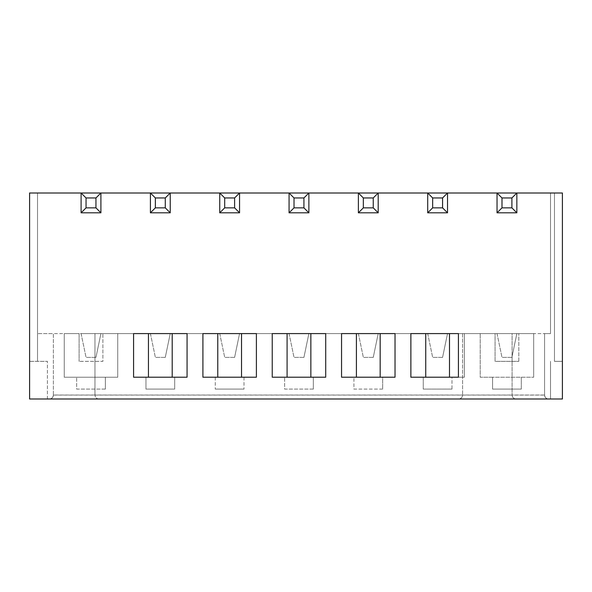 <?xml version="1.0" encoding="UTF-8"?>
<svg xmlns="http://www.w3.org/2000/svg" width="592" height="592" viewBox="0 0 592 592"><rect width="100%" height="100%" fill="white"/><g stroke="black" fill="none" stroke-linecap="round" stroke-linejoin="round"><path stroke-width="0.44" stroke-dasharray="2.96 2.22" d="M313.331 389.092L284.611 389.092L284.611 377.208L284.611 389.092L313.331 389.092L313.331 377.208L313.331 389.092M380.175 333.585L380.175 377.208L395.034 377.208L382.654 377.208L382.654 389.092L353.935 389.092L353.935 377.208L341.554 377.208L356.414 377.208L356.414 333.585L395.034 333.585L356.414 333.585M382.654 389.092L353.935 389.092L353.935 377.208L382.654 377.208L382.654 389.092M425.737 333.585L410.878 333.585L410.878 377.208L410.878 333.585L464.357 333.585L410.878 333.585L410.878 377.208L464.357 377.208L464.357 333.585L464.357 377.208L451.977 377.208L451.977 389.092L423.258 389.092L423.258 377.208L410.878 377.208L425.737 377.208L425.737 333.585L458.415 333.585L458.415 377.208L449.498 377.208L449.498 333.585M451.977 389.092L423.258 389.092L423.258 377.208L451.977 377.208L451.977 389.092M449.498 377.208L425.737 377.208M395.034 377.208L395.034 333.585L395.034 377.208L395.034 333.585L341.554 333.585L341.554 377.208L341.554 333.585L341.554 377.208L395.034 377.208M380.175 377.208L356.414 377.208M310.852 377.208L310.852 333.585L272.231 333.585L287.09 333.585L287.09 377.208L325.711 377.208L325.711 333.585L325.711 377.208L287.09 377.208M310.852 333.585L287.09 333.585M272.231 333.585L272.231 377.208L272.231 333.585L272.231 377.208L325.711 377.208L325.711 333.585L272.231 333.585M521.3 389.092L492.581 389.092L492.581 377.208L480.201 377.208L480.201 333.585L480.201 377.208L533.681 377.208L492.581 377.208L492.581 389.092L521.3 389.092L521.3 377.208L521.3 389.092M303.925 357.398L294.017 357.398L303.925 357.398L308.876 333.614L303.925 357.398M373.249 357.398L363.34 357.398L373.249 357.398L378.199 333.614L373.249 357.398M442.572 357.398L432.663 357.398L442.572 357.398L447.522 333.614L442.572 357.398M511.895 357.398L501.986 357.398L511.895 357.398L516.846 333.614L511.895 357.398M554.475 361.364L562.4 361.364L554.475 361.364L554.475 193.007L554.475 361.364L554.475 193.007L562.4 193.007L550.516 193.007L554.475 193.007L554.475 361.364M308.876 193.007L308.876 212.809L289.066 212.809L289.066 193.007M378.199 193.007L378.199 212.809L358.389 212.809L358.389 193.007M447.522 193.007L447.522 212.809L427.713 212.809L427.713 193.007M516.846 193.007L516.846 212.809L497.036 212.809L497.036 193.007M462.574 333.585L462.574 395.034L462.574 333.585L512.087 333.585L512.087 395.034L512.087 333.585L544.573 333.585L544.573 395.034L544.573 333.585L544.573 395.034L544.573 333.585L550.516 333.585L550.516 193.007L550.516 333.585L518.829 333.585L533.681 333.585L533.681 377.208L533.681 333.585L480.201 333.585L495.06 333.585L495.06 361.364L518.829 361.364L495.06 361.364L495.06 333.585L102.882 333.585L102.882 361.364L79.113 361.364L102.882 361.364L102.882 333.585L117.741 333.585L64.262 333.585L64.262 377.208L117.741 377.208L117.741 333.585L117.741 377.208L64.262 377.208L64.262 333.585L79.113 333.585L79.113 361.364L79.113 333.585L53.369 333.585L462.574 333.585M518.829 361.364L518.829 333.585L518.829 361.364M308.876 333.585L289.066 333.585L308.876 333.585M289.066 333.614L294.017 357.398L289.066 333.614M378.199 333.585L358.389 333.585L378.199 333.585M358.389 333.614L363.34 357.398L358.389 333.614M447.522 333.585L427.713 333.585L447.522 333.585M427.713 333.614L432.663 357.398L427.713 333.614M516.846 333.585L497.036 333.585L516.846 333.585M497.036 333.614L501.986 357.398L497.036 333.614M550.516 361.364L550.516 398.993L548.532 398.993C546.15 398.742 544.825 397.424 544.573 395.034A3.959 3.959 0 0 0 548.532 398.993A3.959 3.959 0 0 1 544.573 395.034L544.573 395.086C544.847 397.447 546.172 398.749 548.532 398.993L550.516 398.993L550.516 361.364M544.573 395.034L512.087 395.034C512.346 397.424 513.664 398.742 516.054 398.993C513.664 398.742 512.346 397.424 512.087 395.034L94.964 395.034L94.964 333.585L94.964 395.034L53.369 395.034L53.369 333.585L37.525 333.585L53.369 333.585L53.369 395.034C53.117 397.424 51.793 398.742 49.41 398.993C51.77 398.749 53.095 397.447 53.369 395.086L53.369 395.034A3.959 3.959 0 0 1 49.41 398.993L458.615 398.993C461.005 398.742 462.322 397.424 462.574 395.034C462.322 397.424 461.005 398.742 458.615 398.993L49.41 398.993A3.959 3.959 0 0 0 53.369 395.034M562.4 361.364L562.4 193.007L562.4 361.364M562.4 193.007L562.4 398.993L29.6 398.993L29.6 193.007L37.525 193.007L29.6 193.007L29.6 361.364L47.427 361.364L29.6 361.364L29.6 193.007L562.4 193.007M172.205 333.585L133.585 333.585L133.585 377.208L187.065 377.208L187.065 333.585L133.585 333.585L148.437 333.585L148.437 377.208L133.585 377.208L133.585 333.585L133.585 377.208L174.684 377.208L174.684 389.092L145.965 389.092L145.965 377.208L145.965 389.092L174.684 389.092L174.684 377.208L187.065 377.208L187.065 333.585L187.065 377.208L172.205 377.208L172.205 333.585L148.437 333.585M241.529 377.208L241.529 333.585L202.908 333.585L202.908 377.208L256.388 377.208L256.388 333.585L256.388 377.208L202.908 377.208L202.908 333.585L202.908 377.208L256.388 377.208L256.388 333.585L202.908 333.585L217.767 333.585L217.767 377.208M98.923 398.993C96.533 398.742 95.216 397.424 94.964 395.034C95.216 397.424 96.533 398.742 98.923 398.993M100.906 333.585L81.097 333.585L100.906 333.585M170.23 333.585L150.42 333.585L170.23 333.585M239.553 333.585L219.743 333.585L239.553 333.585M239.553 193.007L239.553 212.809L219.743 212.809L219.743 193.007M170.23 193.007L170.23 212.809L150.42 212.809L150.42 193.007M100.906 193.007L100.906 212.809L81.097 212.809L81.097 193.007M244.008 377.208L244.008 389.092L244.008 377.208M215.288 377.208L215.288 389.092L215.288 377.208M244.008 389.092L215.288 389.092L244.008 389.092M241.529 333.585L217.767 333.585M105.361 389.092L76.642 389.092L76.642 377.208L76.642 389.092L105.361 389.092L105.361 377.208L105.361 389.092M37.525 361.364L37.525 193.007L37.525 361.364M172.205 377.208L148.437 377.208M47.427 398.993L47.427 361.364L47.427 398.993M95.956 357.398L86.047 357.398L95.956 357.398L100.906 333.614L95.956 357.398M81.089 333.614L86.047 357.398L81.089 333.614M165.279 357.398L155.37 357.398L165.279 357.398L170.23 333.614L165.279 357.398M150.42 333.614L155.37 357.398L150.42 333.614M234.602 357.398L224.694 357.398L234.602 357.398L239.553 333.614L234.602 357.398M219.743 333.614L224.694 357.398L219.743 333.614M53.369 395.086L544.573 395.086"/><path stroke-width="0.89" d="M294.017 207.859L289.066 212.809L289.066 193.007L294.017 197.957L294.017 207.859L303.925 207.859L308.876 212.809L289.066 212.809M363.34 207.859L358.389 212.809L358.389 193.007L363.34 197.957L363.34 207.859L373.249 207.859L378.199 212.809L358.389 212.809M432.663 207.859L427.713 212.809L427.713 193.007L432.663 197.957L432.663 207.859L442.572 207.859L447.522 212.809L427.713 212.809M501.986 207.859L497.036 212.809L497.036 193.007L501.986 197.957L501.986 207.859L511.895 207.859L516.846 212.809L497.036 212.809M449.498 333.585L449.498 377.208M425.737 377.208L425.737 333.585M380.175 333.585L380.175 377.208M356.414 377.208L356.414 333.585M310.852 333.585L310.852 377.208M287.09 377.208L287.09 333.585M511.895 207.859L511.895 197.957L516.846 193.007L562.4 193.007L562.4 398.993L29.6 398.993L29.6 193.007L516.846 193.007L516.846 212.809M511.895 197.957L501.986 197.957M442.572 207.859L442.572 197.957L447.522 193.007L447.522 212.809M442.572 197.957L432.663 197.957M373.249 207.859L373.249 197.957L378.199 193.007L378.199 212.809M373.249 197.957L363.34 197.957M303.925 207.859L303.925 197.957L308.876 193.007L308.876 212.809M303.925 197.957L294.017 197.957M410.878 377.208L410.878 333.585L458.415 333.585L458.415 377.208L410.878 377.208M341.554 377.208L341.554 333.585L395.034 333.585L395.034 377.208L341.554 377.208M272.231 377.208L272.231 333.585L325.711 333.585L325.711 377.208L272.231 377.208M256.388 333.585L202.908 333.585L202.908 377.208L256.388 377.208L256.388 333.585M187.065 333.585L133.585 333.585L133.585 377.208L187.065 377.208L187.065 333.585M217.767 377.208L217.767 333.585M241.529 333.585L241.529 377.208M148.437 377.208L148.437 333.585M172.205 333.585L172.205 377.208M86.047 207.859L95.956 207.859L95.956 197.957L86.047 197.957L86.047 207.859L81.097 212.809L81.097 193.007L86.047 197.957M95.956 207.859L100.906 212.809L81.097 212.809M95.956 197.957L100.906 193.007L100.906 212.809M155.37 207.859L165.279 207.859L165.279 197.957L155.37 197.957L155.37 207.859L150.42 212.809L150.42 193.007L155.37 197.957M165.279 207.859L170.23 212.809L150.42 212.809M165.279 197.957L170.23 193.007L170.23 212.809M224.694 207.859L234.602 207.859L234.602 197.957L224.694 197.957L224.694 207.859L219.743 212.809L219.743 193.007L224.694 197.957M234.602 207.859L239.553 212.809L219.743 212.809M234.602 197.957L239.553 193.007L239.553 212.809"/></g></svg>
